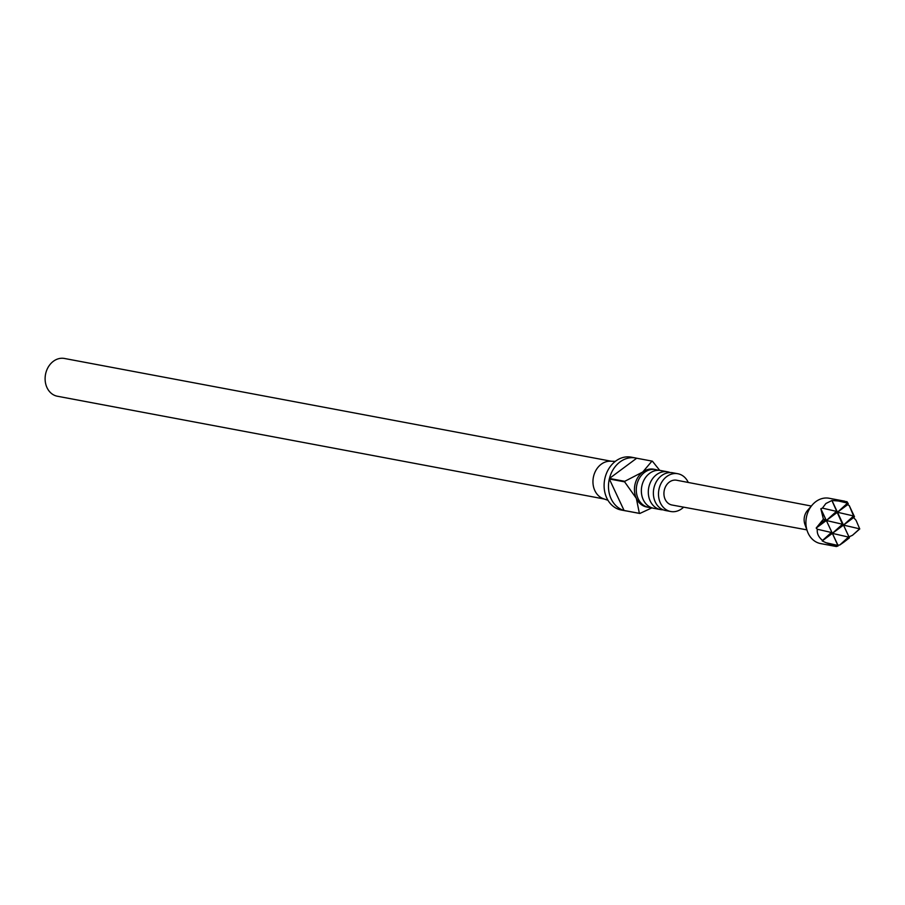 <?xml version="1.0" encoding="UTF-8"?>
<svg xmlns="http://www.w3.org/2000/svg" width="905" height="905" viewBox="0 0 905 905"><rect width="100%" height="100%" fill="white"/><g stroke="black" fill="none" stroke-linecap="round" stroke-linejoin="round"><path stroke-width="1.36" d="M721.138 514.029L806.864 529.866M667.652 471.822L660.718 470.521A19.209 15.668 100.6 0 0 649.632 473.326A19.209 15.668 100.6 0 0 641.498 493.372A19.209 15.668 100.6 0 0 653.614 508.282L660.559 509.594A19.209 15.668 -79.4 0 1 648.444 494.673A19.209 15.668 -79.4 0 1 656.577 474.627A19.209 15.668 -79.4 0 1 667.652 471.822A19.209 15.668 -79.4 0 1 670.141 472.557M677.834 473.734L672.732 472.783A19.209 15.668 100.6 0 0 661.646 475.589A19.209 15.668 100.6 0 0 653.512 495.635A19.209 15.668 100.6 0 0 665.628 510.544L670.741 511.506A19.209 15.668 -79.4 0 1 658.625 496.585A19.209 15.668 -79.4 0 1 666.759 476.55A19.209 15.668 -79.4 0 1 677.834 473.734A19.209 15.668 -79.4 0 1 688.264 482.467M651.125 507.547A19.209 15.668 -79.4 0 1 648.546 507.332A19.209 15.668 -79.4 0 1 636.43 492.422A19.209 15.668 -79.4 0 1 644.564 472.376A19.209 15.668 -79.4 0 1 655.639 469.571A19.209 15.668 -79.4 0 1 658.127 470.306M663.139 509.809A19.209 15.668 -79.4 0 1 660.559 509.594M651.939 507.852L639.801 513.474L624.518 510.601A26.901 21.946 100.6 0 0 625.638 510.85L621.26 510.024A26.901 21.946 -79.4 0 1 604.302 489.153A26.901 21.946 -79.4 0 1 615.694 461.086A26.901 21.946 -79.4 0 1 631.204 457.149L635.57 457.975A26.901 21.946 100.6 0 0 620.061 461.901A26.901 21.946 100.6 0 0 609.45 478.451L624.744 481.324L642.731 472.025A19.209 15.668 -79.4 0 1 653.806 469.22L655.639 469.571M648.546 507.332L646.713 506.992A19.209 15.668 -79.4 0 1 636.362 498.429A19.209 15.668 -79.4 0 1 642.731 472.025L651.973 461.098L636.69 458.224A26.901 21.946 100.6 0 0 635.57 457.975M651.973 461.098A26.901 21.946 -79.4 0 1 652.415 461.211L659.734 470.374M607.99 500.318L603.33 498.689A19.209 15.668 -79.4 0 1 592.99 483.112A19.209 15.668 -79.4 0 1 601.225 464.231A19.209 15.668 -79.4 0 1 610.377 461.211L615.298 461.38M683.626 507.151A19.209 15.668 -79.4 0 1 681.816 508.689A19.209 15.668 -79.4 0 1 670.741 511.506M611.35 461.245L64.459 358.471A19.209 15.668 100.6 0 0 53.384 361.276A19.209 15.668 100.6 0 0 45.25 381.322A19.209 15.668 100.6 0 0 57.366 396.232L604.257 499.006M844.851 501.212L829.127 498.259A23.055 18.813 100.6 0 0 815.835 501.63A23.055 18.813 100.6 0 0 812.294 504.933A23.055 18.813 100.6 0 0 807.351 531.246A23.055 18.813 100.6 0 0 820.609 543.577L836.344 546.53L838.098 545.964L837.883 545.127L839.704 545.048L843.958 542.095L849.388 537.853L848.992 536.869L852.476 535.296L859.75 528.939L856.073 520.364L853.653 517.558L854.478 516.732L849.229 505.544L847.634 504.696L848.29 503.734L846.967 501.664L831.955 500.488L825.88 503.519L822.407 508.124L820.846 508.746L823.392 519.176L816.186 528.056L817.317 529.244C816.808 533.441 818.561 537.174 822.566 540.443L822.204 540.919L825.982 542.717L836.163 546.45L837.397 545.342L825.982 542.717M811.344 506.042L676.646 480.238A12.602 10.283 100.6 0 0 669.349 482.071A12.602 10.283 100.6 0 0 664.021 495.239A12.602 10.283 100.6 0 0 671.985 505.013L720.471 513.95M812.294 504.933L807.486 510.499A12.104 9.876 100.6 0 0 804.896 524.312L807.351 531.246M818.188 526.088L825.349 519.628L823.392 519.176M822.566 540.443L831.367 532.491L817.317 529.244M821.797 511.155L826.344 520.511L820.846 508.746M837.883 545.127L832.374 533.362L838.098 545.964M832.091 500.94L842.487 524.233L826.344 520.511L836.458 511.37L822.407 508.124M839.704 545.048L848.505 537.084L832.374 533.362L843.494 525.104L849.388 537.853M849.229 505.544L853.607 515.974L837.464 512.253L831.955 500.488M848.992 536.869L843.494 525.104L853.653 517.558M852.476 535.296L859.626 528.837L843.494 525.104L837.464 512.253L847.578 503.112L836.175 500.476M846.967 501.664L848.29 503.734M822.204 540.919L832.374 533.362L826.344 520.511L832.374 533.362L842.487 524.233L843.494 525.104L853.607 515.974L854.478 516.732M856.073 520.364L859.75 528.939M816.186 528.056L847.634 504.696M639.801 513.474A26.901 21.946 -79.4 0 1 639.371 513.35L636.362 498.429L624.62 481.856A26.901 21.946 -79.4 0 1 624.744 481.324M625.638 510.85A26.901 21.946 100.6 0 0 626.769 511.02M624.62 481.856L609.325 478.983A26.901 21.946 100.6 0 0 624.077 510.477L639.371 513.35M609.325 478.983L624.077 510.477M636.69 458.224L609.45 478.451"/></g></svg>
